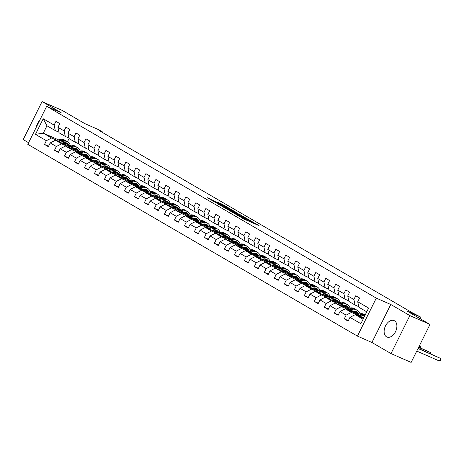 <?xml version="1.0" encoding="UTF-8"?>
<svg xmlns="http://www.w3.org/2000/svg" width="464" height="464" viewBox="0 0 464 464"><rect width="100%" height="100%" fill="white"/><g stroke="black" fill="none" stroke-linecap="round" stroke-linejoin="round"><path stroke-width="0.7" d="M236.507 214.681L244.493 219.292L259.098 225.678L251.204 221.137L252.66 222.146L251.442 221.711L243.855 217.906L245.311 218.915L242.904 217.964L236.507 214.681M386.535 336.818A8.955 5.759 -66.3 0 0 386.906 337.009A8.955 5.759 -66.3 0 0 395.647 331.418A8.955 5.759 -66.3 0 0 394.481 320.798A8.955 5.759 -66.3 0 0 394.11 320.607A8.955 5.759 -66.3 0 0 385.369 326.192A8.955 5.759 -66.3 0 0 386.535 336.818M212.901 200.233L207.112 197.629L216.172 202.814L230.77 209.194L221.717 204.009L216.734 201.915L228.102 207.843L217.72 203.371L213.336 201.051L216.294 202.234L212.901 200.233L212.593 200.848M409.863 315.59L390.775 304.483L371.919 342.473L391.007 353.58L409.863 315.59L429.989 324.429L407.247 311.199L420.935 317.208L412.426 312.829L99.064 130.506L103.089 132.269L98.606 129.665L84.918 123.65L62.182 110.42L42.056 101.587L23.2 139.571L28.594 142.715M390.775 304.483L376.287 298.12L46.655 106.331L61.144 112.694L42.056 101.587M227.047 209.142L235.724 214.194L250.328 220.574L241.268 215.389L227.006 209.229M224.53 207.791L216.891 203.319L231.49 209.699L236.304 212.413L229.779 209.612L232.104 210.992L240.671 214.948L224.53 207.791M429.989 324.429L411.133 362.413L391.007 353.58M376.287 298.12L357.431 336.11L27.799 144.316L46.655 106.331M48.563 146.224L44.498 144.437L48.343 146.676L50.199 142.929L56.353 146.508L54.491 150.255L58.336 152.488L60.192 148.741L66.346 152.32L64.484 156.066L68.33 158.305L70.186 154.558L76.334 158.131L74.478 161.884L78.317 164.117L80.179 160.37L86.327 163.949L84.471 167.695L88.311 169.934L90.173 166.182L96.321 169.76L94.465 173.507L98.304 175.746L100.166 171.999L106.314 175.578L104.452 179.324L108.298 181.557L110.159 177.811L116.307 181.389L114.446 185.136L118.291 187.375L120.153 183.628L126.301 187.207L124.439 190.953L128.284 193.186L130.146 189.44L136.294 193.018L134.432 196.765L138.278 199.004L140.134 195.257L146.288 198.836L144.426 202.582L148.271 204.815L150.127 201.069L156.281 204.647L154.419 208.394L158.259 210.633L160.121 206.886L166.269 210.459L164.413 214.211L168.252 216.444L170.114 212.698L176.262 216.276L174.406 220.023L178.246 222.262L180.107 218.509L186.255 222.088L184.394 225.835L188.239 228.073L190.101 224.327L196.249 227.905L194.387 231.652L198.232 233.885L200.094 230.138L206.242 233.717L204.38 237.464L208.226 239.702L210.088 235.956L216.236 239.534L214.374 243.281L218.219 245.514L220.075 241.767L226.229 245.346L224.367 249.093L228.213 251.331L230.069 247.585L236.222 251.157L234.361 254.91L238.2 257.143L240.062 253.396L246.21 256.975L244.354 260.722L248.194 262.96L250.055 259.208L256.203 262.786L254.347 266.533L258.187 268.772L260.049 265.025L266.197 268.604L264.335 272.351L268.18 274.584L270.042 270.837L276.19 274.415L274.328 278.162L278.174 280.401L280.036 276.654L286.184 280.233L284.322 283.98L288.167 286.213L290.029 282.466L296.177 286.044L294.315 289.791L298.161 292.03L300.017 288.283L306.17 291.862L304.309 295.609L308.154 297.842L310.01 294.095L316.164 297.673L314.302 301.42L318.142 303.659L320.003 299.912L326.151 303.485L324.295 307.238L328.135 309.471L329.997 305.724L336.145 309.302L334.289 313.049L338.128 315.288L339.99 311.535L346.138 315.114L344.276 318.861L348.122 321.1L349.984 317.353L360.87 323.686L368.619 308.084L357.727 301.745L359.588 297.998L355.749 295.765L353.887 299.512L355.064 305.034L348.916 301.455L347.739 295.933L349.595 292.187L345.755 289.948L343.894 293.695L345.077 299.216L338.923 295.638L337.746 290.116L339.602 286.369L335.762 284.136L333.9 287.883L335.083 293.405L328.93 289.826L327.752 284.304L329.614 280.558L325.769 278.319L323.907 282.066L325.09 287.587L318.942 284.009L317.759 278.487L319.621 274.74L315.775 272.507L313.913 276.254L315.097 281.776L308.949 278.197L307.765 272.675L309.627 268.929L305.782 266.69L303.92 270.437L305.103 275.958L298.955 272.38L297.772 266.864L299.634 263.111L295.788 260.878L293.932 264.625L295.11 270.147L288.962 266.568L287.779 261.046L289.64 257.3L285.795 255.061L283.939 258.813L285.116 264.329L278.968 260.756L277.785 255.235L279.647 251.488L275.807 249.249L273.946 252.996L275.123 258.518L268.975 254.939L267.798 249.417L269.654 245.671L265.814 243.438L263.952 247.184L265.135 252.706L258.982 249.127L257.804 243.606L259.66 239.859L255.821 237.62L253.959 241.367L255.142 246.889L248.988 243.31L247.811 237.788L249.673 234.042L245.827 231.809L243.965 235.555L245.149 241.077L239.001 237.498L237.817 231.977L239.679 228.23L235.834 225.991L233.972 229.738L235.155 235.26L229.007 231.681L227.824 226.159L229.686 222.413L225.84 220.18L223.979 223.926L225.162 229.448L219.014 225.869L217.831 220.348L219.692 216.601L215.847 214.362L213.991 218.115L215.168 223.631L209.02 220.052L207.837 214.536L209.699 210.789L205.854 208.551L203.998 212.297L205.175 217.819L199.027 214.24L197.844 208.719L199.706 204.972L195.866 202.739L194.004 206.486L195.182 212.002L189.034 208.429L187.856 202.907L189.712 199.16L185.873 196.922L184.011 200.668L185.194 206.19L179.04 202.611L177.863 197.09L179.719 193.343L175.879 191.11L174.017 194.857L175.201 200.378L169.047 196.8L167.869 191.278L169.731 187.531L165.886 185.293L164.024 189.039L165.207 194.561L159.059 190.982L157.876 185.461L159.738 181.714L155.892 179.481L154.031 183.228L155.214 188.749L149.066 185.171L147.883 179.649L149.744 175.902L145.899 173.664L144.037 177.41L145.22 182.932L139.072 179.353L137.889 173.838L139.751 170.085L135.906 167.852L134.05 171.599L135.227 177.12L129.079 173.542L127.896 168.02L129.758 164.273L125.912 162.035L124.056 165.787L125.234 171.303L119.086 167.724L117.902 162.209L119.764 158.462L115.925 156.223L114.063 159.97L115.24 165.491L109.092 161.913L107.915 156.391L109.771 152.644L105.931 150.411L104.069 154.158L105.253 159.68L99.099 156.101L97.921 150.58L99.777 146.833L95.938 144.594L94.076 148.341L95.259 153.862L89.105 150.284L87.928 144.762L89.79 141.015L85.944 138.782L84.083 142.529L85.266 148.051L79.118 144.472L77.935 138.951L79.796 135.204L75.951 132.965L74.089 136.712L75.272 142.233L69.124 138.655L67.941 133.133L69.803 129.386L65.958 127.153L64.096 130.9L65.279 136.422L59.131 132.843L57.948 127.322L59.81 123.575L55.964 121.336L54.108 125.083L55.286 130.604L46.957 125.761L43.291 133.151L51.614 137.999L56.944 140.337M44.498 144.437L46.359 140.691L35.467 134.357L43.216 118.749L54.108 125.083M57.948 127.322L64.096 130.9M67.941 133.133L74.089 136.712M77.935 138.951L84.083 142.529M87.928 144.762L94.076 148.341M97.921 150.58L104.069 154.158M107.915 156.391L114.063 159.97M117.902 162.209L124.056 165.787M127.896 168.02L134.05 171.599M137.889 173.838L144.037 177.41M147.883 179.649L154.031 183.228M157.876 185.461L164.024 189.039M167.869 191.278L174.017 194.857M177.863 197.09L184.011 200.668M187.856 202.907L194.004 206.486M197.844 208.719L203.998 212.297M207.837 214.536L213.991 218.115M217.831 220.348L223.979 223.926M227.824 226.159L233.972 229.738M237.817 231.977L243.965 235.555M247.811 237.788L253.959 241.367M257.804 243.606L263.952 247.184M267.798 249.417L273.946 252.996M277.785 255.235L283.939 258.813M287.779 261.046L293.932 264.625M297.772 266.864L303.92 270.437M307.765 272.675L313.913 276.254M317.759 278.487L323.907 282.066M327.752 284.304L333.9 287.883M337.746 290.116L343.894 293.695M347.739 295.933L353.887 299.512M66.938 146.154L61.608 143.811L55.46 140.232L68.156 145.812M73.996 148.376L75.475 149.025M72.68 148.677L75.858 150.069M68.991 138.052L65.279 136.422M55.46 140.232L50.199 142.929M61.608 143.811L56.353 146.508M76.931 151.966L71.601 149.628L65.453 146.05L78.149 151.624M83.99 154.187L85.469 154.837M82.673 154.489L85.852 155.887M78.984 143.863L75.272 142.233M65.453 146.05L60.192 148.741M71.601 149.628L66.346 152.32M86.919 157.777L81.594 155.44L75.446 151.861L88.143 157.435M93.983 160.005L95.456 160.654M92.667 160.3L95.845 161.698M88.978 149.681L85.266 148.051M75.446 151.861L70.186 154.558M81.594 155.44L76.334 158.131M96.912 163.595L91.588 161.257L85.44 157.679L98.13 163.253M103.971 165.816L105.45 166.466M102.66 166.118L105.838 167.516M98.971 155.492L95.259 153.862M85.44 157.679L80.179 160.37M91.588 161.257L86.327 163.949M106.906 169.406L101.581 167.069L95.433 163.49L108.124 169.064M113.964 171.634L115.443 172.277M112.653 171.929L115.832 173.327M108.965 161.31L105.253 159.68M95.433 163.49L90.173 166.182M101.581 167.069L96.321 169.76M116.899 175.224L111.575 172.881L105.421 169.308L118.117 174.882M123.958 177.445L125.437 178.095M122.647 177.747L125.825 179.139M118.958 167.121L115.24 165.491M105.421 169.308L100.166 171.999M111.575 172.881L106.314 175.578M126.892 181.035L121.568 178.698L115.414 175.119L128.11 180.693M133.951 183.257L135.43 183.906M132.634 183.558L135.819 184.956M128.951 172.939L125.234 171.303M115.414 175.119L110.159 177.811M121.568 178.698L116.307 181.389M136.886 186.853L131.556 184.51L125.408 180.931L138.104 186.511M143.944 189.074L145.423 189.724M142.628 189.376L145.806 190.768M138.939 178.75L135.227 177.12M125.408 180.931L120.153 183.628M131.556 184.51L126.301 187.207M146.879 192.664L141.549 190.327L135.401 186.748L148.097 192.322M153.938 194.886L155.417 195.535M152.621 195.187L155.8 196.585M148.932 184.562L145.22 182.932M135.401 186.748L130.146 189.44M141.549 190.327L136.294 193.018M156.873 198.482L151.542 196.139L145.394 192.56L158.091 198.134M163.931 200.703L165.41 201.353M162.615 201.005L165.793 202.397M158.926 190.379L155.214 188.749M145.394 192.56L140.134 195.257M151.542 196.139L146.288 198.836M166.86 204.293L161.536 201.956L155.388 198.377L168.084 203.951M173.925 206.515L175.398 207.164M172.608 206.816L175.786 208.214M168.919 196.191L165.207 194.561M155.388 198.377L150.127 201.069M161.536 201.956L156.281 204.647M176.854 210.105L171.529 207.768L165.381 204.189L178.072 209.763M183.918 212.332L185.391 212.982M182.601 212.628L185.78 214.026M178.913 202.008L175.201 200.378M165.381 204.189L160.121 206.886M171.529 207.768L166.269 210.459M186.847 215.922L181.523 213.585L175.375 210.006L188.065 215.58M193.906 218.144L195.385 218.793M192.595 218.445L195.773 219.843M188.906 207.82L185.194 206.19M175.375 210.006L170.114 212.698M181.523 213.585L176.262 216.276M196.84 221.734L191.516 219.397L185.368 215.818L198.058 221.392M203.899 223.961L205.378 224.605M202.588 224.257L205.767 225.655M198.899 213.637L195.182 212.002M185.368 215.818L180.107 218.509M191.516 219.397L186.255 222.088M206.834 227.551L201.509 225.208L195.356 221.635L208.052 227.209M213.892 229.773L215.371 230.422M212.576 230.074L215.76 231.466M208.893 219.449L205.175 217.819M195.356 221.635L190.101 224.327M201.509 225.208L196.249 227.905M216.827 233.363L211.497 231.026L205.349 227.447L218.045 233.021M223.886 235.584L225.365 236.234M222.569 235.886L225.753 237.284M218.88 225.266L215.168 223.631M205.349 227.447L200.094 230.138M211.497 231.026L206.242 233.717M226.821 239.18L221.49 236.837L215.342 233.259L228.039 238.838M233.879 241.402L235.358 242.051M232.563 241.703L235.741 243.095M228.874 231.078L225.162 229.448M215.342 233.259L210.088 235.956M221.49 236.837L216.236 239.534M236.814 244.992L231.484 242.655L225.336 239.076L238.032 244.65M243.873 247.213L245.352 247.863M242.556 247.515L245.734 248.913M238.867 236.889L235.155 235.26M225.336 239.076L220.075 241.767M231.484 242.655L226.229 245.346M246.802 250.804L241.477 248.466L235.329 244.888L248.025 250.461M253.866 253.031L255.339 253.68M252.549 253.327L255.728 254.724M248.861 242.707L245.149 241.077M235.329 244.888L230.069 247.585M241.477 248.466L236.222 251.157M256.795 256.621L251.471 254.284L245.323 250.705L258.013 256.279M263.859 258.842L265.333 259.492M262.543 259.144L265.721 260.542M258.854 248.518L255.142 246.889M245.323 250.705L240.062 253.396M251.471 254.284L246.21 256.975M266.788 262.433L261.464 260.095L255.316 256.517L268.006 262.09M273.847 264.66L275.326 265.309M272.536 264.956L275.715 266.353M268.847 254.336L265.135 252.706M255.316 256.517L250.055 259.208M261.464 260.095L256.203 262.786M276.782 268.25L271.457 265.913L265.309 262.334L278 267.908M283.84 270.471L285.319 271.121M282.53 270.773L285.708 272.171M278.841 260.147L275.123 258.518M265.309 262.334L260.049 265.025M271.457 265.913L266.197 268.604M286.775 274.062L281.451 271.724L275.297 268.146L287.993 273.719M293.834 276.283L295.313 276.933M292.517 276.585L295.701 277.982M288.834 265.965L285.116 264.329M275.297 268.146L270.042 270.837M281.451 271.724L276.19 274.415M296.769 279.879L291.444 277.536L285.29 273.963L297.987 279.537M303.827 282.1L305.306 282.75M302.511 282.402L305.695 283.794M298.828 271.776L295.11 270.147M285.29 273.963L280.036 276.654M291.444 277.536L286.184 280.233M306.762 285.691L301.432 283.353L295.284 279.775L307.98 285.348M313.821 287.912L315.3 288.562M312.504 288.214L315.682 289.611M308.815 277.594L305.103 275.958M295.284 279.775L290.029 282.466M301.432 283.353L296.177 286.044M316.755 291.508L311.425 289.165L305.277 285.586L317.973 291.166M323.814 293.729L325.293 294.379M322.497 294.031L325.676 295.423M318.809 283.405L315.097 281.776M305.277 285.586L300.017 288.283M311.425 289.165L306.17 291.862M326.743 297.32L321.419 294.982L315.271 291.404L327.967 296.977M333.807 299.541L335.281 300.191M332.491 299.843L335.669 301.24M328.802 289.217L325.09 287.587M315.271 291.404L310.01 294.095M321.419 294.982L316.164 297.673M336.736 303.131L331.412 300.794L325.264 297.215L337.954 302.789M343.801 305.358L345.274 306.008M342.484 305.654L345.663 307.052M338.795 295.034L335.083 293.405M325.264 297.215L320.003 299.912M331.412 300.794L326.151 303.485M346.73 308.949L341.405 306.611L335.257 303.033L347.948 308.606M353.788 311.17L355.267 311.82M352.478 311.472L355.656 312.869M348.789 300.846L345.077 299.216M335.257 303.033L329.997 305.724M341.405 306.611L336.145 309.302M356.723 314.76L351.399 312.423L345.251 308.844L357.941 314.418M363.782 316.987L364.124 317.132M362.471 317.283L363.77 317.857M358.782 306.663L355.064 305.034M345.251 308.844L339.99 311.535M351.399 312.423L346.138 315.114M363.086 319.226L355.238 314.662L363.544 318.304M366.757 311.831L358.91 307.267L357.727 301.745M355.238 314.662L349.984 317.353M371.919 342.473L357.431 336.11M102.869 132.716L103.089 132.269M420.181 318.722L420.935 317.208M62.686 142.86L65.865 144.258M65.256 142.802L64.624 142.523M58.592 139.873L43.291 133.151L35.467 134.357M69.084 138.469L67.466 141.723M58.998 132.234L55.286 130.604M85.179 154.326L84.883 154.158M105.166 165.955L104.87 165.787M125.152 177.584L124.851 177.416M145.133 189.213L144.838 189.045M155.127 195.025L154.831 194.857M175.114 206.654L174.818 206.486M195.1 218.283L194.799 218.115M205.094 224.1L204.792 223.926M215.081 229.912L214.786 229.744M225.075 235.724L224.779 235.555M245.062 247.353L244.766 247.184M265.048 258.982L264.753 258.813M275.042 264.799L274.74 264.625M285.035 270.611L284.734 270.442M295.023 276.422L294.727 276.254M315.01 288.051L314.714 287.883M334.996 299.68L334.701 299.512M344.99 305.498L344.694 305.324M354.983 311.309L354.682 311.141M43.216 118.749L46.957 125.761M51.614 137.999L46.359 140.691M348.348 320.647L344.276 318.861M338.355 314.836L334.289 313.049M328.361 309.018L324.295 307.238M318.368 303.207L314.302 301.42M308.374 297.395L304.309 295.609M298.381 291.578L294.315 289.791M288.388 285.766L284.322 283.98M278.394 279.949L274.328 278.162M268.407 274.137L264.335 272.351M258.413 268.32L254.347 266.533M248.42 262.508L244.354 260.722M238.426 256.696L234.361 254.91M228.433 250.879L224.367 249.093M218.44 245.067L214.374 243.281M208.446 239.25L204.38 237.464M198.453 233.438L194.387 231.652M188.465 227.621L184.394 225.835M178.472 221.809L174.406 220.023M168.478 215.992L164.413 214.211M158.485 210.18L154.419 208.394M148.492 204.369L144.426 202.582M138.498 198.551L134.432 196.765M128.505 192.74L124.439 190.953M118.511 186.922L114.446 185.136M108.524 181.111L104.452 179.324M98.53 175.293L94.465 173.507M88.537 169.482L84.471 167.695M78.544 163.664L74.478 161.884M68.55 157.853L64.484 156.066M58.557 152.041L54.491 150.255M39.695 120.35A8.955 5.759 -66.3 0 0 36.354 127.09M234.72 213.562L248.46 219.64L234.326 212.97L233.108 212.541L234.662 213.678M224.17 207.118L231.217 210.656L224.17 207.118M361.705 317.498L362.918 317.161A7.291 5.568 -59.8 0 1 364.217 316.953M359.797 316.663L362.894 315.793A8.781 6.705 -59.8 0 1 364.919 315.537M355.963 314.975L359.693 313.931A8.781 6.705 -59.8 0 1 364.228 314.389L365.209 314.957A8.781 6.705 120.2 0 0 360.911 314.638L357.419 315.619M358.341 316.019L361.676 315.085A8.781 6.705 -59.8 0 1 365.145 315.073M416.759 351.08L439.344 360.998L440.614 358.434L418.122 348.325M418.029 348.516L440.614 358.434L440.8 359.38L440.29 360.406L439.344 360.998M351.712 311.686L352.924 311.344A7.291 5.568 -59.8 0 1 356.688 311.727A7.291 5.568 -59.8 0 1 358.695 314.209M349.81 310.845L352.901 309.975A8.781 6.705 -59.8 0 1 357.437 310.439A8.781 6.705 -59.8 0 1 359.994 313.85M345.97 309.163L349.699 308.113A8.781 6.705 -59.8 0 1 354.235 308.572L355.453 309.279A8.781 6.705 120.2 0 0 350.917 308.821L347.426 309.801M354.879 311.153A7.291 5.568 -59.8 0 1 355.784 313.473M348.348 310.207L351.689 309.268A8.781 6.705 -59.8 0 1 356.219 309.726L357.437 310.439M357.709 314.319A7.291 5.568 120.2 0 0 356.05 311.425M355.824 309.523A8.781 6.705 120.2 0 0 355.453 309.279M355.615 311.286A7.291 5.568 -59.8 0 1 356.967 313.989M418.615 347.345L430.621 352.617L418.708 347.153M430.134 353.603L430.621 352.617L430.673 353.835M341.724 305.869L342.931 305.532A7.291 5.568 -59.8 0 1 346.695 305.915A7.291 5.568 -59.8 0 1 348.702 308.392M339.816 305.034L342.908 304.164A8.781 6.705 -59.8 0 1 347.443 304.622A8.781 6.705 -59.8 0 1 350.001 308.038M335.977 303.346L339.706 302.302A8.781 6.705 -59.8 0 1 344.242 302.76L345.46 303.468A8.781 6.705 120.2 0 0 340.924 303.009L337.432 303.99M344.885 305.341A7.291 5.568 -59.8 0 1 345.79 307.655M338.355 304.39L341.695 303.456A8.781 6.705 -59.8 0 1 346.225 303.914L347.443 304.622M347.716 308.502A7.291 5.568 120.2 0 0 346.057 305.608M345.837 303.705A8.781 6.705 120.2 0 0 345.46 303.468M345.622 305.469A7.291 5.568 -59.8 0 1 346.973 308.177M419.195 346.173L420.633 346.805L419.27 346.016M420.14 347.785L420.633 346.805L420.68 348.023M331.731 300.057L332.937 299.715A7.291 5.568 -59.8 0 1 336.702 300.098A7.291 5.568 -59.8 0 1 338.708 302.58M329.823 299.216L332.92 298.346A8.781 6.705 -59.8 0 1 337.45 298.81A8.781 6.705 -59.8 0 1 340.013 302.221M325.983 297.534L329.713 296.484A8.781 6.705 -59.8 0 1 334.248 296.943L335.466 297.65A8.781 6.705 120.2 0 0 330.931 297.192L327.445 298.172M334.892 299.524A7.291 5.568 -59.8 0 1 335.797 301.844M328.361 298.578L331.702 297.639A8.781 6.705 -59.8 0 1 336.238 298.103L337.45 298.81M337.728 302.69A7.291 5.568 120.2 0 0 336.064 299.796M335.843 297.894A8.781 6.705 120.2 0 0 335.466 297.65M335.629 299.657A7.291 5.568 -59.8 0 1 336.98 302.366M321.738 294.24L322.944 293.903A7.291 5.568 -59.8 0 1 326.708 294.286A7.291 5.568 -59.8 0 1 328.715 296.769M319.829 293.405L322.927 292.535A8.781 6.705 -59.8 0 1 327.462 292.993A8.781 6.705 -59.8 0 1 330.02 296.409M315.99 291.717L319.725 290.673A8.781 6.705 -59.8 0 1 324.255 291.131L325.473 291.839A8.781 6.705 120.2 0 0 320.937 291.38L317.451 292.361M324.899 293.712A7.291 5.568 -59.8 0 1 325.803 296.026M318.374 292.767L321.709 291.827A8.781 6.705 -59.8 0 1 326.244 292.285L327.462 292.993M327.735 296.873A7.291 5.568 120.2 0 0 326.07 293.979M325.85 292.076A8.781 6.705 120.2 0 0 325.473 291.839M325.635 293.84A7.291 5.568 -59.8 0 1 326.987 296.548M311.744 288.428L312.951 288.086A7.291 5.568 -59.8 0 1 316.715 288.469A7.291 5.568 -59.8 0 1 318.722 290.951M309.836 287.593L312.933 286.723A8.781 6.705 -59.8 0 1 317.469 287.181A8.781 6.705 -59.8 0 1 320.027 290.592M305.996 285.905L309.732 284.855A8.781 6.705 -59.8 0 1 314.261 285.319L315.479 286.027A8.781 6.705 120.2 0 0 310.944 285.563L307.458 286.543M314.905 287.895A7.291 5.568 -59.8 0 1 315.81 290.215M308.38 286.949L311.715 286.015A8.781 6.705 -59.8 0 1 316.251 286.474L317.469 287.181M317.741 291.061A7.291 5.568 120.2 0 0 316.077 288.167M315.856 286.265A8.781 6.705 120.2 0 0 315.479 286.027M315.642 288.028A7.291 5.568 -59.8 0 1 316.993 290.737M301.751 282.617L302.957 282.274A7.291 5.568 -59.8 0 1 306.721 282.657A7.291 5.568 -59.8 0 1 308.734 285.14M299.843 281.776L302.94 280.906A8.781 6.705 -59.8 0 1 307.475 281.364A8.781 6.705 -59.8 0 1 310.033 284.78M296.009 280.094L299.738 279.044A8.781 6.705 -59.8 0 1 304.274 279.502L305.486 280.21A8.781 6.705 120.2 0 0 300.956 279.751L297.465 280.732M304.912 282.083A7.291 5.568 -59.8 0 1 305.817 284.403M298.387 281.138L301.722 280.198A8.781 6.705 -59.8 0 1 306.257 280.656L307.475 281.364M307.748 285.25A7.291 5.568 120.2 0 0 306.083 282.35M305.863 280.453A8.781 6.705 120.2 0 0 305.486 280.21M305.654 282.216A7.291 5.568 -59.8 0 1 307.006 284.919M291.757 276.799L292.97 276.463A7.291 5.568 -59.8 0 1 296.734 276.84A7.291 5.568 -59.8 0 1 298.741 279.322M289.849 275.964L292.946 275.094A8.781 6.705 -59.8 0 1 297.482 275.552A8.781 6.705 -59.8 0 1 300.04 278.963M286.015 274.276L289.745 273.226A8.781 6.705 -59.8 0 1 294.28 273.69L295.498 274.398A8.781 6.705 120.2 0 0 290.963 273.94L287.471 274.92M294.918 276.271A7.291 5.568 -59.8 0 1 295.829 278.586M288.393 275.32L291.728 274.386A8.781 6.705 -59.8 0 1 296.264 274.845L297.482 275.552M297.755 279.432A7.291 5.568 120.2 0 0 296.096 276.538M295.87 274.636A8.781 6.705 120.2 0 0 295.498 274.398M295.661 276.399A7.291 5.568 -59.8 0 1 297.012 279.108M281.764 270.988L282.976 270.645A7.291 5.568 -59.8 0 1 286.74 271.028A7.291 5.568 -59.8 0 1 288.747 273.511M279.856 270.147L282.953 269.277A8.781 6.705 -59.8 0 1 287.489 269.735A8.781 6.705 -59.8 0 1 290.046 273.151M276.022 268.465L279.751 267.415A8.781 6.705 -59.8 0 1 284.287 267.873L285.505 268.581A8.781 6.705 120.2 0 0 280.969 268.122L277.478 269.103M284.931 270.454A7.291 5.568 -59.8 0 1 285.836 272.774M278.4 269.509L281.735 268.569A8.781 6.705 -59.8 0 1 286.271 269.027L287.489 269.735M287.761 273.621A7.291 5.568 120.2 0 0 286.102 270.727M285.876 268.824A8.781 6.705 120.2 0 0 285.505 268.581M285.667 270.587A7.291 5.568 -59.8 0 1 287.019 273.29M271.771 265.17L272.983 264.834A7.291 5.568 -59.8 0 1 276.747 265.211A7.291 5.568 -59.8 0 1 278.754 267.693M269.868 264.335L272.96 263.465A8.781 6.705 -59.8 0 1 277.495 263.923A8.781 6.705 -59.8 0 1 280.053 267.334M266.029 262.647L269.758 261.603A8.781 6.705 -59.8 0 1 274.294 262.061L275.512 262.769A8.781 6.705 120.2 0 0 270.976 262.311L267.484 263.291M274.937 264.642A7.291 5.568 -59.8 0 1 275.842 266.957M268.407 263.691L271.747 262.757A8.781 6.705 -59.8 0 1 276.277 263.216L277.495 263.923M277.768 267.803A7.291 5.568 120.2 0 0 276.109 264.909M275.883 263.007A8.781 6.705 120.2 0 0 275.512 262.769M275.674 264.77A7.291 5.568 -59.8 0 1 277.025 267.479M261.783 259.359L262.989 259.016A7.291 5.568 -59.8 0 1 266.754 259.399A7.291 5.568 -59.8 0 1 268.76 261.882M259.875 258.518L262.966 257.648A8.781 6.705 -59.8 0 1 267.502 258.112A8.781 6.705 -59.8 0 1 270.06 261.522M256.035 256.836L259.765 255.786A8.781 6.705 -59.8 0 1 264.3 256.244L265.518 256.952A8.781 6.705 120.2 0 0 260.983 256.493L257.491 257.474M264.944 258.825A7.291 5.568 -59.8 0 1 265.849 261.145M258.413 257.88L261.754 256.94A8.781 6.705 -59.8 0 1 266.284 257.404L267.502 258.112M267.774 261.992A7.291 5.568 120.2 0 0 266.116 259.098M265.895 257.195A8.781 6.705 120.2 0 0 265.518 256.952M265.681 258.958A7.291 5.568 -59.8 0 1 267.032 261.661M251.79 253.541L252.996 253.205A7.291 5.568 -59.8 0 1 256.76 253.588A7.291 5.568 -59.8 0 1 258.767 256.064M249.881 252.706L252.979 251.836A8.781 6.705 -59.8 0 1 257.508 252.294A8.781 6.705 -59.8 0 1 260.072 255.71M246.042 251.018L249.771 249.974A8.781 6.705 -59.8 0 1 254.307 250.432L255.525 251.14A8.781 6.705 120.2 0 0 250.989 250.682L247.503 251.662M254.951 253.013A7.291 5.568 -59.8 0 1 255.855 255.328M248.42 252.068L251.761 251.128A8.781 6.705 -59.8 0 1 256.296 251.587L257.508 252.294M257.787 256.174A7.291 5.568 120.2 0 0 256.122 253.28M255.902 251.378A8.781 6.705 120.2 0 0 255.525 251.14M255.687 253.141A7.291 5.568 -59.8 0 1 257.039 255.85M241.796 247.73L243.003 247.387A7.291 5.568 -59.8 0 1 246.767 247.77A7.291 5.568 -59.8 0 1 248.774 250.253M239.888 246.889L242.985 246.024A8.781 6.705 -59.8 0 1 247.521 246.483A8.781 6.705 -59.8 0 1 250.079 249.893M236.048 245.207L239.784 244.157A8.781 6.705 -59.8 0 1 244.313 244.615L245.531 245.328A8.781 6.705 120.2 0 0 240.996 244.864L237.51 245.845M244.957 247.196A7.291 5.568 -59.8 0 1 245.862 249.516M238.426 246.251L241.767 245.311A8.781 6.705 -59.8 0 1 246.303 245.775L247.521 246.483M247.793 250.363A7.291 5.568 120.2 0 0 246.129 247.469M245.908 245.566A8.781 6.705 120.2 0 0 245.531 245.328M245.694 247.329A7.291 5.568 -59.8 0 1 247.045 250.038M231.803 241.912L233.009 241.576A7.291 5.568 -59.8 0 1 236.773 241.959A7.291 5.568 -59.8 0 1 238.78 244.441M229.895 241.077L232.992 240.207A8.781 6.705 -59.8 0 1 237.527 240.665A8.781 6.705 -59.8 0 1 240.085 244.081M226.055 239.389L229.79 238.345A8.781 6.705 -59.8 0 1 234.32 238.803L235.538 239.511A8.781 6.705 120.2 0 0 231.002 239.053L227.517 240.033M234.964 241.384A7.291 5.568 -59.8 0 1 235.869 243.699M228.439 240.439L231.774 239.499A8.781 6.705 -59.8 0 1 236.309 239.958L237.527 240.665M237.8 244.551A7.291 5.568 120.2 0 0 236.135 241.651M235.915 239.755A8.781 6.705 120.2 0 0 235.538 239.511M235.7 241.512A7.291 5.568 -59.8 0 1 237.052 244.221M221.809 236.101L223.016 235.758A7.291 5.568 -59.8 0 1 226.78 236.141A7.291 5.568 -59.8 0 1 228.793 238.624M219.901 235.265L222.998 234.395A8.781 6.705 -59.8 0 1 227.534 234.854A8.781 6.705 -59.8 0 1 230.092 238.264M216.067 233.578L219.797 232.528A8.781 6.705 -59.8 0 1 224.332 232.992L225.545 233.699A8.781 6.705 120.2 0 0 221.015 233.235L217.523 234.216M224.97 235.573A7.291 5.568 -59.8 0 1 225.875 237.887M218.445 234.622L221.78 233.688A8.781 6.705 -59.8 0 1 226.316 234.146L227.534 234.854M227.807 238.734A7.291 5.568 120.2 0 0 226.142 235.84M225.922 233.937A8.781 6.705 120.2 0 0 225.545 233.699M225.713 235.7A7.291 5.568 -59.8 0 1 227.064 238.409M211.816 230.289L213.028 229.947A7.291 5.568 -59.8 0 1 216.787 230.33A7.291 5.568 -59.8 0 1 218.799 232.812M209.908 229.448L213.005 228.578A8.781 6.705 -59.8 0 1 217.541 229.036A8.781 6.705 -59.8 0 1 220.098 232.452M206.074 227.766L209.803 226.716A8.781 6.705 -59.8 0 1 214.339 227.174L215.557 227.882A8.781 6.705 120.2 0 0 211.021 227.424L207.53 228.404M214.977 229.755A7.291 5.568 -59.8 0 1 215.882 232.075M208.452 228.81L211.787 227.87A8.781 6.705 -59.8 0 1 216.323 228.329L217.541 229.036M217.813 232.922A7.291 5.568 120.2 0 0 216.154 230.022M215.928 228.126A8.781 6.705 120.2 0 0 215.557 227.882M215.719 229.889A7.291 5.568 -59.8 0 1 217.071 232.592M201.823 224.472L203.035 224.135A7.291 5.568 -59.8 0 1 206.799 224.512A7.291 5.568 -59.8 0 1 208.806 226.995M199.914 223.636L203.012 222.766A8.781 6.705 -59.8 0 1 207.547 223.225A8.781 6.705 -59.8 0 1 210.105 226.635M196.081 221.949L199.81 220.899A8.781 6.705 -59.8 0 1 204.346 221.363L205.564 222.07A8.781 6.705 120.2 0 0 201.028 221.612L197.536 222.592M204.984 223.944A7.291 5.568 -59.8 0 1 205.894 226.258M198.459 222.993L201.794 222.059A8.781 6.705 -59.8 0 1 206.329 222.517L207.547 223.225M207.82 227.105A7.291 5.568 120.2 0 0 206.161 224.211M205.935 222.308A8.781 6.705 120.2 0 0 205.564 222.07M205.726 224.071A7.291 5.568 -59.8 0 1 207.077 226.78M191.829 218.66L193.041 218.318A7.291 5.568 -59.8 0 1 196.806 218.701A7.291 5.568 -59.8 0 1 198.812 221.183M189.927 217.819L193.018 216.949A8.781 6.705 -59.8 0 1 197.554 217.413A8.781 6.705 -59.8 0 1 200.112 220.823M186.087 216.137L189.817 215.087A8.781 6.705 -59.8 0 1 194.352 215.545L195.57 216.253A8.781 6.705 120.2 0 0 191.035 215.795L187.543 216.775M194.996 218.126A7.291 5.568 -59.8 0 1 195.901 220.446M188.465 217.181L191.8 216.241A8.781 6.705 -59.8 0 1 196.336 216.7L197.554 217.413M197.826 221.293A7.291 5.568 120.2 0 0 196.168 218.399M195.941 216.497A8.781 6.705 120.2 0 0 195.57 216.253M195.733 218.26A7.291 5.568 -59.8 0 1 197.084 220.963M181.842 212.843L183.048 212.506A7.291 5.568 -59.8 0 1 186.812 212.883A7.291 5.568 -59.8 0 1 188.819 215.366M179.933 212.007L183.025 211.137A8.781 6.705 -59.8 0 1 187.56 211.596A8.781 6.705 -59.8 0 1 190.118 215.012M176.094 210.32L179.823 209.276A8.781 6.705 -59.8 0 1 184.359 209.734L185.577 210.441A8.781 6.705 120.2 0 0 181.041 209.983L177.55 210.963M185.003 212.315A7.291 5.568 -59.8 0 1 185.907 214.629M178.472 211.364L181.813 210.43A8.781 6.705 -59.8 0 1 186.342 210.888L187.56 211.596M187.833 215.476A7.291 5.568 120.2 0 0 186.174 212.582M185.948 210.679A8.781 6.705 120.2 0 0 185.577 210.441M185.739 212.442A7.291 5.568 -59.8 0 1 187.091 215.151M171.848 207.031L173.055 206.689A7.291 5.568 -59.8 0 1 176.819 207.072A7.291 5.568 -59.8 0 1 178.826 209.554M169.94 206.19L173.037 205.32A8.781 6.705 -59.8 0 1 177.567 205.784A8.781 6.705 -59.8 0 1 180.131 209.194M166.1 204.508L169.83 203.458A8.781 6.705 -59.8 0 1 174.365 203.916L175.583 204.624A8.781 6.705 120.2 0 0 171.048 204.166L167.562 205.146M175.009 206.497A7.291 5.568 -59.8 0 1 175.914 208.817M168.478 205.552L171.819 204.612A8.781 6.705 -59.8 0 1 176.355 205.076L177.567 205.784M177.845 209.664A7.291 5.568 120.2 0 0 176.181 206.77M175.96 204.868A8.781 6.705 120.2 0 0 175.583 204.624M175.746 206.631A7.291 5.568 -59.8 0 1 177.097 209.334M161.855 201.214L163.061 200.877A7.291 5.568 -59.8 0 1 166.825 201.26A7.291 5.568 -59.8 0 1 168.832 203.737M159.947 200.378L163.044 199.508A8.781 6.705 -59.8 0 1 167.579 199.967A8.781 6.705 -59.8 0 1 170.137 203.383M156.107 198.691L159.836 197.647A8.781 6.705 -59.8 0 1 164.372 198.105L165.59 198.812A8.781 6.705 120.2 0 0 161.054 198.354L157.569 199.334M165.016 200.686A7.291 5.568 -59.8 0 1 165.921 203M158.485 199.74L161.826 198.801A8.781 6.705 -59.8 0 1 166.361 199.259L167.579 199.967M167.852 203.847A7.291 5.568 120.2 0 0 166.187 200.953M165.967 199.05A8.781 6.705 120.2 0 0 165.59 198.812M165.752 200.813A7.291 5.568 -59.8 0 1 167.104 203.522M151.861 195.402L153.068 195.06A7.291 5.568 -59.8 0 1 156.832 195.443A7.291 5.568 -59.8 0 1 158.839 197.925M149.953 194.567L153.05 193.697A8.781 6.705 -59.8 0 1 157.586 194.155A8.781 6.705 -59.8 0 1 160.144 197.565M146.114 192.879L149.849 191.829A8.781 6.705 -59.8 0 1 154.379 192.287L155.597 193.001A8.781 6.705 120.2 0 0 151.061 192.537L147.575 193.517M155.022 194.868A7.291 5.568 -59.8 0 1 155.927 197.188M148.497 193.923L151.832 192.983A8.781 6.705 -59.8 0 1 156.368 193.447L157.586 194.155M157.859 198.035A7.291 5.568 120.2 0 0 156.194 195.141M155.974 193.239A8.781 6.705 120.2 0 0 155.597 193.001M155.759 195.002A7.291 5.568 -59.8 0 1 157.11 197.71M141.868 189.59L143.074 189.248A7.291 5.568 -59.8 0 1 146.839 189.631A7.291 5.568 -59.8 0 1 148.851 192.113M139.96 188.749L143.057 187.879A8.781 6.705 -59.8 0 1 147.593 188.338A8.781 6.705 -59.8 0 1 150.15 191.754M136.126 187.067L139.855 186.018A8.781 6.705 -59.8 0 1 144.391 186.476L145.603 187.183A8.781 6.705 120.2 0 0 141.073 186.725L137.582 187.705M145.029 189.057A7.291 5.568 -59.8 0 1 145.934 191.371M138.504 188.111L141.839 187.172A8.781 6.705 -59.8 0 1 146.375 187.63L147.593 188.338M147.865 192.224A7.291 5.568 120.2 0 0 146.201 189.324M145.98 187.427A8.781 6.705 120.2 0 0 145.603 187.183M145.771 189.19A7.291 5.568 -59.8 0 1 147.123 191.893M131.875 183.773L133.087 183.437A7.291 5.568 -59.8 0 1 136.845 183.814A7.291 5.568 -59.8 0 1 138.858 186.296M129.966 182.938L133.064 182.068A8.781 6.705 -59.8 0 1 137.599 182.526A8.781 6.705 -59.8 0 1 140.157 185.936M126.133 181.25L129.862 180.2A8.781 6.705 -59.8 0 1 134.398 180.664L135.616 181.372A8.781 6.705 120.2 0 0 131.08 180.908L127.588 181.888M135.036 183.245A7.291 5.568 -59.8 0 1 135.94 185.559M128.511 182.294L131.846 181.36A8.781 6.705 -59.8 0 1 136.381 181.818L137.599 182.526M137.872 186.406A7.291 5.568 120.2 0 0 136.207 183.512M135.987 181.61A8.781 6.705 120.2 0 0 135.616 181.372M135.778 183.373A7.291 5.568 -59.8 0 1 137.129 186.081M121.881 177.961L123.093 177.619A7.291 5.568 -59.8 0 1 126.858 178.002A7.291 5.568 -59.8 0 1 128.864 180.484M119.973 177.12L123.07 176.25A8.781 6.705 -59.8 0 1 127.606 176.709A8.781 6.705 -59.8 0 1 130.164 180.125M116.139 175.438L119.869 174.389A8.781 6.705 -59.8 0 1 124.404 174.847L125.622 175.554A8.781 6.705 120.2 0 0 121.087 175.096L117.595 176.076M125.042 177.428A7.291 5.568 -59.8 0 1 125.953 179.748M118.517 176.482L121.852 175.543A8.781 6.705 -59.8 0 1 126.388 176.001L127.606 176.709M127.878 180.595A7.291 5.568 120.2 0 0 126.22 177.7M125.993 175.798A8.781 6.705 120.2 0 0 125.622 175.554M125.785 177.561A7.291 5.568 -59.8 0 1 127.136 180.264M111.888 172.144L113.1 171.808A7.291 5.568 -59.8 0 1 116.864 172.185A7.291 5.568 -59.8 0 1 118.871 174.667M109.985 171.309L113.077 170.439A8.781 6.705 -59.8 0 1 117.612 170.897A8.781 6.705 -59.8 0 1 120.17 174.307M106.146 169.621L109.875 168.571A8.781 6.705 -59.8 0 1 114.411 169.035L115.629 169.743A8.781 6.705 120.2 0 0 111.093 169.285L107.602 170.265M115.055 171.616A7.291 5.568 -59.8 0 1 115.959 173.93M108.524 170.665L111.859 169.731A8.781 6.705 -59.8 0 1 116.394 170.189L117.612 170.897M117.885 174.777A7.291 5.568 120.2 0 0 116.226 171.883M116 169.981A8.781 6.705 120.2 0 0 115.629 169.743M115.791 171.744A7.291 5.568 -59.8 0 1 117.143 174.452M101.9 166.332L103.107 165.99A7.291 5.568 -59.8 0 1 106.871 166.373A7.291 5.568 -59.8 0 1 108.878 168.855M99.992 165.491L103.083 164.621A8.781 6.705 -59.8 0 1 107.619 165.085A8.781 6.705 -59.8 0 1 110.177 168.496M96.152 163.809L99.882 162.76A8.781 6.705 -59.8 0 1 104.417 163.218L105.635 163.925A8.781 6.705 120.2 0 0 101.1 163.467L97.608 164.447M105.061 165.799A7.291 5.568 -59.8 0 1 105.966 168.119M98.53 164.853L101.871 163.914A8.781 6.705 -59.8 0 1 106.401 164.372L107.619 165.085M107.892 168.966A7.291 5.568 120.2 0 0 106.233 166.071M106.007 164.169A8.781 6.705 120.2 0 0 105.635 163.925M105.798 165.932A7.291 5.568 -59.8 0 1 107.149 168.635M91.907 160.515L93.113 160.179A7.291 5.568 -59.8 0 1 96.877 160.561A7.291 5.568 -59.8 0 1 98.884 163.038M89.999 159.68L93.096 158.81A8.781 6.705 -59.8 0 1 97.626 159.268A8.781 6.705 -59.8 0 1 100.183 162.684M86.159 157.992L89.888 156.948A8.781 6.705 -59.8 0 1 94.424 157.406L95.642 158.114A8.781 6.705 120.2 0 0 91.106 157.656L87.621 158.636M95.068 159.987A7.291 5.568 -59.8 0 1 95.973 162.301M88.537 159.036L91.878 158.102A8.781 6.705 -59.8 0 1 96.413 158.56L97.626 159.268M97.904 163.148A7.291 5.568 120.2 0 0 96.239 160.254M96.019 158.352A8.781 6.705 120.2 0 0 95.642 158.114M95.804 160.115A7.291 5.568 -59.8 0 1 97.156 162.823M81.913 154.703L83.12 154.361A7.291 5.568 -59.8 0 1 86.884 154.744A7.291 5.568 -59.8 0 1 88.891 157.226M80.005 153.862L83.102 152.992A8.781 6.705 -59.8 0 1 87.632 153.456A8.781 6.705 -59.8 0 1 90.196 156.867M76.166 152.18L79.895 151.131A8.781 6.705 -59.8 0 1 84.431 151.589L85.649 152.296A8.781 6.705 120.2 0 0 81.113 151.838L77.627 152.818M85.074 154.17A7.291 5.568 -59.8 0 1 85.979 156.49M78.544 153.224L81.884 152.285A8.781 6.705 -59.8 0 1 86.42 152.749L87.632 153.456M87.911 157.337A7.291 5.568 120.2 0 0 86.246 154.442M86.026 152.54A8.781 6.705 120.2 0 0 85.649 152.296M85.811 154.303A7.291 5.568 -59.8 0 1 87.162 157.012M71.92 148.886L73.126 148.55A7.291 5.568 -59.8 0 1 76.891 148.932A7.291 5.568 -59.8 0 1 78.897 151.415M70.012 148.051L73.109 147.181A8.781 6.705 -59.8 0 1 77.645 147.639A8.781 6.705 -59.8 0 1 80.202 151.055M66.172 146.363L69.907 145.319A8.781 6.705 -59.8 0 1 74.437 145.777L75.655 146.485A8.781 6.705 120.2 0 0 71.12 146.027L67.634 147.007M75.081 148.358A7.291 5.568 -59.8 0 1 75.986 150.672M68.556 147.413L71.891 146.473A8.781 6.705 -59.8 0 1 76.427 146.931L77.645 147.639M77.917 151.519A7.291 5.568 120.2 0 0 76.253 148.625M76.032 146.723A8.781 6.705 120.2 0 0 75.655 146.485M75.818 148.486A7.291 5.568 -59.8 0 1 77.169 151.194M61.927 143.074L63.133 142.732A7.291 5.568 -59.8 0 1 66.897 143.115A7.291 5.568 -59.8 0 1 68.91 145.597M60.018 142.239L63.116 141.369A8.781 6.705 -59.8 0 1 67.651 141.827A8.781 6.705 -59.8 0 1 70.209 145.238M56.179 140.551L59.914 139.502A8.781 6.705 -59.8 0 1 64.45 139.96L65.662 140.673A8.781 6.705 120.2 0 0 61.132 140.209L57.64 141.189M65.088 142.541A7.291 5.568 -59.8 0 1 65.992 144.861M58.563 141.595L61.898 140.656A8.781 6.705 -59.8 0 1 66.433 141.12L67.651 141.827M67.924 145.708A7.291 5.568 120.2 0 0 66.259 142.813M66.039 140.911A8.781 6.705 120.2 0 0 65.662 140.673M65.83 142.674A7.291 5.568 -59.8 0 1 67.176 145.383M242.707 218.37L242.904 217.964M243.844 218.985L244.093 218.486M245.34 219.663L245.717 218.909M249.997 221.711L250.253 221.189M251.181 222.233L251.442 221.711M241.013 215.905L241.268 215.389M242.469 216.549L242.689 216.102M231.234 210.221L231.49 209.699M232.69 210.859L232.911 210.412M221.456 204.531L221.717 204.009M222.911 205.169L223.132 204.723M211.219 200.048L211.485 199.52M361.676 315.085L362.894 315.793M359.693 313.931L360.911 314.638M351.689 309.268L352.901 309.975M349.699 308.113L350.917 308.821M341.695 303.456L342.908 304.164M339.706 302.302L340.924 303.009M331.702 297.639L332.92 298.346M329.713 296.484L330.931 297.192M321.709 291.827L322.927 292.535M319.725 290.673L320.937 291.38M311.715 286.015L312.933 286.723M309.732 284.855L310.944 285.563M301.722 280.198L302.94 280.906M299.738 279.044L300.956 279.751M291.728 274.386L292.946 275.094M289.745 273.226L290.963 273.94M281.735 268.569L282.953 269.277M279.751 267.415L280.969 268.122M271.747 262.757L272.96 263.465M269.758 261.603L270.976 262.311M261.754 256.94L262.966 257.648M259.765 255.786L260.983 256.493M251.761 251.128L252.979 251.836M249.771 249.974L250.989 250.682M241.767 245.311L242.985 246.024M239.784 244.157L240.996 244.864M231.774 239.499L232.992 240.207M229.79 238.345L231.002 239.053M221.78 233.688L222.998 234.395M219.797 232.528L221.015 233.235M211.787 227.87L213.005 228.578M209.803 226.716L211.021 227.424M201.794 222.059L203.012 222.766M199.81 220.899L201.028 221.612M191.8 216.241L193.018 216.949M189.817 215.087L191.035 215.795M181.813 210.43L183.025 211.137M179.823 209.276L181.041 209.983M171.819 204.612L173.037 205.32M169.83 203.458L171.048 204.166M161.826 198.801L163.044 199.508M159.836 197.647L161.054 198.354M151.832 192.983L153.05 193.697M149.849 191.829L151.061 192.537M141.839 187.172L143.057 187.879M139.855 186.018L141.073 186.725M131.846 181.36L133.064 182.068M129.862 180.2L131.08 180.908M121.852 175.543L123.07 176.25M119.869 174.389L121.087 175.096M111.859 169.731L113.077 170.439M109.875 168.571L111.093 169.285M101.871 163.914L103.083 164.621M99.882 162.76L101.1 163.467M91.878 158.102L93.096 158.81M89.888 156.948L91.106 157.656M81.884 152.285L83.102 152.992M79.895 151.131L81.113 151.838M71.891 146.473L73.109 147.181M69.907 145.319L71.12 146.027M61.898 140.656L63.116 141.369M59.914 139.502L61.132 140.209M245.009 219.518L245.311 218.915M252.358 222.749L252.66 222.146"/></g></svg>
